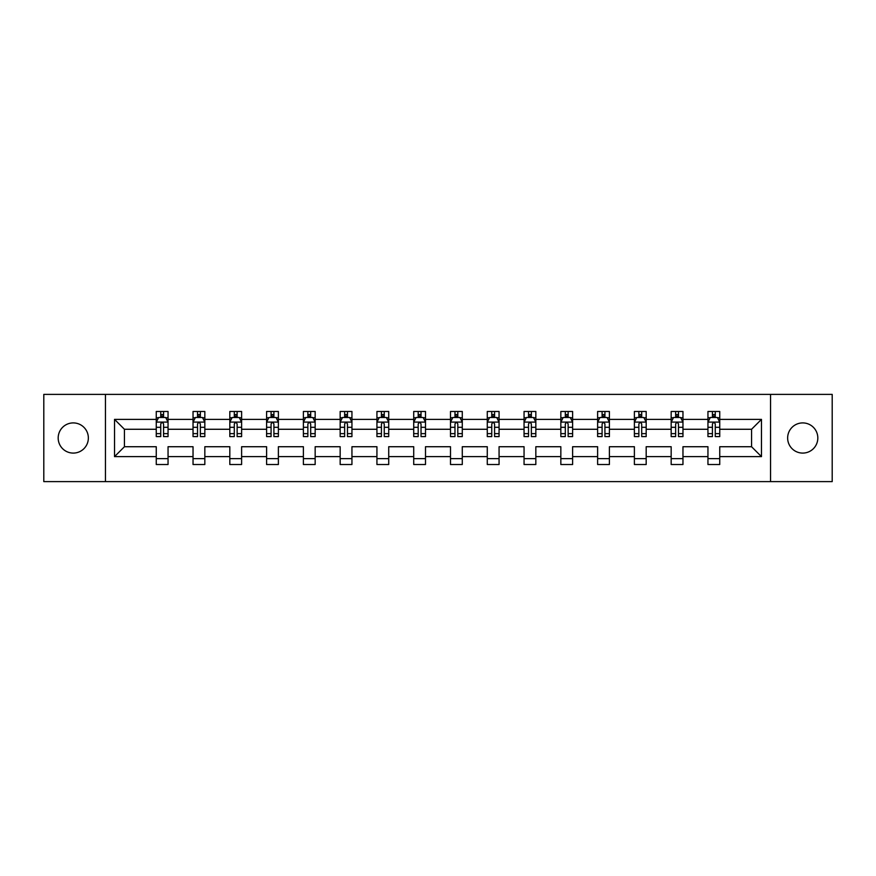 <?xml version="1.0" encoding="UTF-8"?>
<svg xmlns="http://www.w3.org/2000/svg" width="876" height="876" viewBox="0 0 876 876"><rect width="100%" height="100%" fill="white"/><g stroke="black" fill="none" stroke-linecap="round" stroke-linejoin="round"><path stroke-width="1.31" d="M802.734 422.911A15.089 15.089 0 0 0 787.644 438A15.089 15.089 0 0 0 802.734 453.089A15.089 15.089 0 0 0 817.823 438A15.089 15.089 0 0 0 802.734 422.911M73.266 422.911A15.089 15.089 0 0 0 58.177 438A15.089 15.089 0 0 0 73.266 453.089A15.089 15.089 0 0 0 88.356 438A15.089 15.089 0 0 0 73.266 422.911M770.552 481.614L832.2 481.614L832.2 394.386L770.552 394.386L770.552 481.614L105.448 481.614L105.448 394.386L43.8 394.386L43.8 481.614L105.448 481.614M719.743 456.626L719.743 446.727L751.564 446.727L761.474 456.626L719.743 456.626L719.743 464.521L707.95 464.521L707.95 456.626L682.962 456.626L682.962 464.521L671.169 464.521L671.169 456.626L646.181 456.626L646.181 464.521L634.388 464.521L634.388 456.626L609.4 456.626L609.4 464.521L597.618 464.521L597.618 456.626L572.619 456.626L572.619 464.521L560.837 464.521L560.837 456.626L535.838 456.626L535.838 464.521L524.056 464.521L524.056 456.626L499.068 456.626L499.068 464.521L487.275 464.521L487.275 456.626L462.287 456.626L462.287 464.521L450.494 464.521L450.494 456.626L425.506 456.626L425.506 464.521L413.713 464.521L413.713 456.626L388.725 456.626L388.725 464.521L376.932 464.521L376.932 456.626L351.944 456.626L351.944 464.521L340.162 464.521L340.162 456.626L315.163 456.626L315.163 464.521L303.381 464.521L303.381 456.626L278.382 456.626L278.382 464.521L266.6 464.521L266.6 456.626L241.612 456.626L241.612 464.521L229.819 464.521L229.819 456.626L204.831 456.626L204.831 464.521L193.038 464.521L193.038 456.626L168.05 456.626L168.05 464.521L156.256 464.521L156.256 456.626L114.526 456.626L114.526 419.374L156.256 419.374L156.256 411.479L168.05 411.479L168.05 419.374L193.038 419.374L193.038 411.479L204.831 411.479L204.831 419.374L229.819 419.374L229.819 411.479L241.612 411.479L241.612 419.374L266.6 419.374L266.6 411.479L278.382 411.479L278.382 419.374L303.381 419.374L303.381 411.479L315.163 411.479L315.163 419.374L340.162 419.374L340.162 411.479L351.944 411.479L351.944 419.374L376.932 419.374L376.932 411.479L388.725 411.479L388.725 419.374L413.713 419.374L413.713 411.479L425.506 411.479L425.506 419.374L450.494 419.374L450.494 411.479L462.287 411.479L462.287 419.374L487.275 419.374L487.275 411.479L499.068 411.479L499.068 419.374L524.056 419.374L524.056 411.479L535.838 411.479L535.838 419.374L560.837 419.374L560.837 411.479L572.619 411.479L572.619 419.374L597.618 419.374L597.618 411.479L609.4 411.479L609.4 419.374L634.388 419.374L634.388 411.479L646.181 411.479L646.181 419.374L671.169 419.374L671.169 411.479L682.962 411.479L682.962 419.374L707.95 419.374L707.95 411.479L719.743 411.479L719.743 419.374L761.474 419.374L761.474 456.626M770.552 394.386L105.448 394.386M707.95 419.374L707.95 429.273L682.962 429.273L682.962 419.374M682.962 456.626L682.962 446.727L707.95 446.727L707.95 456.626M671.169 419.374L671.169 429.273L646.181 429.273L646.181 419.374M646.181 456.626L646.181 446.727L671.169 446.727L671.169 456.626M634.388 419.374L634.388 429.273L609.4 429.273L609.4 419.374M609.4 456.626L609.4 446.727L634.388 446.727L634.388 456.626M597.618 419.374L597.618 429.273L572.619 429.273L572.619 419.374M572.619 456.626L572.619 446.727L597.618 446.727L597.618 456.626M560.837 419.374L560.837 429.273L535.838 429.273L535.838 419.374M535.838 456.626L535.838 446.727L560.837 446.727L560.837 456.626M524.056 419.374L524.056 429.273L499.068 429.273L499.068 419.374M499.068 456.626L499.068 446.727L524.056 446.727L524.056 456.626M487.275 419.374L487.275 429.273L462.287 429.273L462.287 419.374M462.287 456.626L462.287 446.727L487.275 446.727L487.275 456.626M450.494 419.374L450.494 429.273L425.506 429.273L425.506 419.374M425.506 456.626L425.506 446.727L450.494 446.727L450.494 456.626M413.713 419.374L413.713 429.273L388.725 429.273L388.725 419.374M388.725 456.626L388.725 446.727L413.713 446.727L413.713 456.626M376.932 419.374L376.932 429.273L351.944 429.273L351.944 419.374M351.944 456.626L351.944 446.727L376.932 446.727L376.932 456.626M340.162 419.374L340.162 429.273L315.163 429.273L315.163 419.374M315.163 456.626L315.163 446.727L340.162 446.727L340.162 456.626M303.381 419.374L303.381 429.273L278.382 429.273L278.382 419.374M278.382 456.626L278.382 446.727L303.381 446.727L303.381 456.626M266.6 419.374L266.6 429.273L241.612 429.273L241.612 419.374M241.612 456.626L241.612 446.727L266.6 446.727L266.6 456.626M229.819 419.374L229.819 429.273L204.831 429.273L204.831 419.374M204.831 456.626L204.831 446.727L229.819 446.727L229.819 456.626M193.038 419.374L193.038 429.273L168.05 429.273L168.05 419.374M168.05 456.626L168.05 446.727L193.038 446.727L193.038 456.626M156.256 419.374L156.256 429.273L124.436 429.273L124.436 446.727L156.256 446.727L156.256 456.626M114.526 419.374L124.436 429.273M751.564 446.727L751.564 429.273L719.743 429.273L719.743 419.374M712.429 417.37L715.265 417.37M675.648 417.37L678.484 417.37M638.867 417.37L641.703 417.37M602.097 417.37L604.922 417.37M565.316 417.37L568.141 417.37M528.535 417.37L531.36 417.37M491.754 417.37L494.579 417.37M454.972 417.37L457.809 417.37M418.191 417.37L421.027 417.37M381.421 417.37L384.246 417.37M344.64 417.37L347.465 417.37M307.859 417.37L310.684 417.37M271.078 417.37L273.903 417.37M234.297 417.37L237.133 417.37M197.516 417.37L200.352 417.37M160.735 417.37L163.571 417.37M156.256 458.63L168.05 458.63M193.038 458.63L204.831 458.63M229.819 458.63L241.612 458.63M266.6 458.63L278.382 458.63M303.381 458.63L315.163 458.63M340.162 458.63L351.944 458.63M376.932 458.63L388.725 458.63M413.713 458.63L425.506 458.63M450.494 458.63L462.287 458.63M487.275 458.63L499.068 458.63M524.056 458.63L535.838 458.63M560.837 458.63L572.619 458.63M597.618 458.63L609.4 458.63M634.388 458.63L646.181 458.63M671.169 458.63L682.962 458.63M707.95 458.63L719.743 458.63M124.436 446.727L114.526 456.626M761.474 419.374L751.564 429.273M163.571 414.545L160.735 414.545M158.479 417.775L156.256 417.775L156.256 411.479L160.735 411.479L160.735 417.491M156.256 433.631L156.256 436.587L160.735 436.587L160.735 433.631L156.256 433.631L156.256 429.273M168.05 429.273L168.05 436.587L163.571 436.587L163.571 423.973C162.629 422.155 161.688 422.155 160.735 423.973L160.735 433.631M165.827 417.775L168.05 417.775L168.05 411.479L165.925 411.479M168.05 422.199L165.695 417.491L158.622 417.491L156.256 422.199M163.571 417.491L163.571 411.479L168.05 411.479M158.381 411.479L156.256 411.479M200.352 414.545L197.516 414.545M195.26 417.775L193.038 417.775L193.038 411.479L197.516 411.479L197.516 417.491M193.038 433.631L193.038 436.587L197.516 436.587L197.516 433.631L193.038 433.631L193.038 429.273M204.831 429.273L204.831 436.587L200.352 436.587L200.352 423.973C199.41 422.155 198.469 422.155 197.516 423.973L197.516 433.631M202.608 417.775L204.831 417.775L204.831 411.479L202.706 411.479M204.831 422.199L202.465 417.491L195.392 417.491L193.038 422.199M200.352 417.491L200.352 411.479L204.831 411.479M195.162 411.479L193.038 411.479M237.133 414.545L234.297 414.545M232.03 417.775L229.819 417.775L229.819 411.479L234.297 411.479L234.297 417.491M229.819 433.631L229.819 436.587L234.297 436.587L234.297 433.631L229.819 433.631L229.819 429.273M241.612 429.273L241.612 436.587L237.133 436.587L237.133 423.973C236.181 422.155 235.239 422.155 234.297 423.973L234.297 433.631M239.389 417.775L241.612 417.775L241.612 411.479L239.487 411.479M241.612 422.199L239.247 417.491L232.173 417.491L229.819 422.199M237.133 417.491L237.133 411.479L241.612 411.479M231.943 411.479L229.819 411.479M273.903 414.545L271.078 414.545M268.812 417.775L266.6 417.775L266.6 411.479L271.078 411.479L271.078 417.491M266.6 433.631L266.6 436.587L271.078 436.587L271.078 433.631L266.6 433.631L266.6 429.273M278.382 429.273L278.382 436.587L273.903 436.587L273.903 423.973C272.962 422.155 272.02 422.155 271.078 423.973L271.078 433.631M276.17 417.775L278.382 417.775L278.382 411.479L276.269 411.479M278.382 422.199L276.028 417.491L268.954 417.491L266.6 422.199M273.903 417.491L273.903 411.479L278.382 411.479M268.724 411.479L266.6 411.479M310.684 414.545L307.859 414.545M305.593 417.775L303.381 417.775L303.381 411.479L307.859 411.479L307.859 417.491M303.381 433.631L303.381 436.587L307.859 436.587L307.859 433.631L303.381 433.631L303.381 429.273M315.163 429.273L315.163 436.587L310.684 436.587L310.684 423.973C309.743 422.155 308.801 422.155 307.859 423.973L307.859 433.631M312.951 417.775L315.163 417.775L315.163 411.479L313.05 411.479M315.163 422.199L312.809 417.491L305.735 417.491L303.381 422.199M310.684 417.491L310.684 411.479L315.163 411.479M305.505 411.479L303.381 411.479M347.465 414.545L344.64 414.545M342.374 417.775L340.162 417.775L340.162 411.479L344.64 411.479L344.64 417.491M340.162 433.631L340.162 436.587L344.64 436.587L344.64 433.631L340.162 433.631L340.162 429.273M351.944 429.273L351.944 436.587L347.465 436.587L347.465 423.973C346.524 422.155 345.582 422.155 344.64 423.973L344.64 433.631M349.732 417.775L351.944 417.775L351.944 411.479L349.82 411.479M351.944 422.199L349.59 417.491L342.516 417.491L340.162 422.199M347.465 417.491L347.465 411.479L351.944 411.479M342.275 411.479L340.162 411.479M384.246 414.545L381.421 414.545M379.155 417.775L376.932 417.775L376.932 411.479L381.421 411.479L381.421 417.491M376.932 433.631L376.932 436.587L381.421 436.587L381.421 433.631L376.932 433.631L376.932 429.273M388.725 429.273L388.725 436.587L384.246 436.587L384.246 423.973C383.305 422.155 382.363 422.155 381.421 423.973L381.421 433.631M386.513 417.775L388.725 417.775L388.725 411.479L386.601 411.479M388.725 422.199L386.371 417.491L379.297 417.491L376.932 422.199M384.246 417.491L384.246 411.479L388.725 411.479M379.056 411.479L376.932 411.479M421.027 414.545L418.191 414.545M415.936 417.775L413.713 417.775L413.713 411.479L418.191 411.479L418.191 417.491M413.713 433.631L413.713 436.587L418.191 436.587L418.191 433.631L413.713 433.631L413.713 429.273M425.506 429.273L425.506 436.587L421.027 436.587L421.027 423.973C420.086 422.155 419.144 422.155 418.191 423.973L418.191 433.631M423.283 417.775L425.506 417.775L425.506 411.479L423.382 411.479M425.506 422.199L423.152 417.491L416.078 417.491L413.713 422.199M421.027 417.491L421.027 411.479L425.506 411.479M415.837 411.479L413.713 411.479M457.809 414.545L454.972 414.545M452.717 417.775L450.494 417.775L450.494 411.479L454.972 411.479L454.972 417.491M450.494 433.631L450.494 436.587L454.972 436.587L454.972 433.631L450.494 433.631L450.494 429.273M462.287 429.273L462.287 436.587L457.809 436.587L457.809 423.973C456.867 422.155 455.914 422.155 454.972 423.973L454.972 433.631M460.064 417.775L462.287 417.775L462.287 411.479L460.163 411.479M462.287 422.199L459.922 417.491L452.848 417.491L450.494 422.199M457.809 417.491L457.809 411.479L462.287 411.479M452.618 411.479L450.494 411.479M494.579 414.545L491.754 414.545M489.487 417.775L487.275 417.775L487.275 411.479L491.754 411.479L491.754 417.491M487.275 433.631L487.275 436.587L491.754 436.587L491.754 433.631L487.275 433.631L487.275 429.273M499.068 429.273L499.068 436.587L494.579 436.587L494.579 423.973C493.637 422.155 492.695 422.155 491.754 423.973L491.754 433.631M496.845 417.775L499.068 417.775L499.068 411.479L496.944 411.479M499.068 422.199L496.703 417.491L489.629 417.491L487.275 422.199M494.579 417.491L494.579 411.479L499.068 411.479M489.399 411.479L487.275 411.479M531.36 414.545L528.535 414.545M526.268 417.775L524.056 417.775L524.056 411.479L528.535 411.479L528.535 417.491M524.056 433.631L524.056 436.587L528.535 436.587L528.535 433.631L524.056 433.631L524.056 429.273M535.838 429.273L535.838 436.587L531.36 436.587L531.36 423.973C530.418 422.155 529.476 422.155 528.535 423.973L528.535 433.631M533.626 417.775L535.838 417.775L535.838 411.479L533.725 411.479M535.838 422.199L533.484 417.491L526.41 417.491L524.056 422.199M531.36 417.491L531.36 411.479L535.838 411.479M526.18 411.479L524.056 411.479M568.141 414.545L565.316 414.545M563.049 417.775L560.837 417.775L560.837 411.479L565.316 411.479L565.316 417.491M560.837 433.631L560.837 436.587L565.316 436.587L565.316 433.631L560.837 433.631L560.837 429.273M572.619 429.273L572.619 436.587L568.141 436.587L568.141 423.973C567.199 422.155 566.257 422.155 565.316 423.973L565.316 433.631M570.407 417.775L572.619 417.775L572.619 411.479L570.495 411.479M572.619 422.199L570.265 417.491L563.191 417.491L560.837 422.199M568.141 417.491L568.141 411.479L572.619 411.479M562.95 411.479L560.837 411.479M604.922 414.545L602.097 414.545M599.83 417.775L597.618 417.775L597.618 411.479L602.097 411.479L602.097 417.491M597.618 433.631L597.618 436.587L602.097 436.587L602.097 433.631L597.618 433.631L597.618 429.273M609.4 429.273L609.4 436.587L604.922 436.587L604.922 423.973C603.98 422.155 603.038 422.155 602.097 423.973L602.097 433.631M607.188 417.775L609.4 417.775L609.4 411.479L607.276 411.479M609.4 422.199L607.046 417.491L599.972 417.491L597.618 422.199M604.922 417.491L604.922 411.479L609.4 411.479M599.731 411.479L597.618 411.479M641.703 414.545L638.867 414.545M636.611 417.775L634.388 417.775L634.388 411.479L638.867 411.479L638.867 417.491M634.388 433.631L634.388 436.587L638.867 436.587L638.867 433.631L634.388 433.631L634.388 429.273M646.181 429.273L646.181 436.587L641.703 436.587L641.703 423.973C640.761 422.155 639.819 422.155 638.867 423.973L638.867 433.631M643.97 417.775L646.181 417.775L646.181 411.479L644.057 411.479M646.181 422.199L643.827 417.491L636.753 417.491L634.388 422.199M641.703 417.491L641.703 411.479L646.181 411.479M636.513 411.479L634.388 411.479M678.484 414.545L675.648 414.545M673.392 417.775L671.169 417.775L671.169 411.479L675.648 411.479L675.648 417.491M671.169 433.631L671.169 436.587L675.648 436.587L675.648 433.631L671.169 433.631L671.169 429.273M682.962 429.273L682.962 436.587L678.484 436.587L678.484 423.973C677.542 422.155 676.601 422.155 675.648 423.973L675.648 433.631M680.74 417.775L682.962 417.775L682.962 411.479L680.838 411.479M682.962 422.199L680.608 417.491L673.534 417.491L671.169 422.199M678.484 417.491L678.484 411.479L682.962 411.479M673.294 411.479L671.169 411.479M715.265 414.545L712.429 414.545M710.173 417.775L707.95 417.775L707.95 411.479L712.429 411.479L712.429 417.491M707.95 433.631L707.95 436.587L712.429 436.587L712.429 433.631L707.95 433.631L707.95 429.273M719.743 429.273L719.743 436.587L715.265 436.587L715.265 423.973C714.323 422.155 713.371 422.155 712.429 423.973L712.429 433.631M717.521 417.775L719.743 417.775L719.743 411.479L717.619 411.479M719.743 422.199L717.378 417.491L710.305 417.491L707.95 422.199M715.265 417.491L715.265 411.479L719.743 411.479M710.075 411.479L707.95 411.479M167.995 422.09L156.322 422.09M168.05 433.631L163.571 433.631M160.735 427.313L156.256 427.313M168.05 427.313L163.571 427.313M163.571 416.045L160.735 416.045M204.765 422.09L193.103 422.09M204.831 433.631L200.352 433.631M197.516 427.313L193.038 427.313M204.831 427.313L200.352 427.313M200.352 416.045L197.516 416.045M241.546 422.09L229.873 422.09M241.612 433.631L237.133 433.631M234.297 427.313L229.819 427.313M241.612 427.313L237.133 427.313M237.133 416.045L234.297 416.045M278.327 422.09L266.654 422.09M278.382 433.631L273.903 433.631M271.078 427.313L266.6 427.313M278.382 427.313L273.903 427.313M273.903 416.045L271.078 416.045M315.108 422.09L303.435 422.09M315.163 433.631L310.684 433.631M307.859 427.313L303.381 427.313M315.163 427.313L310.684 427.313M310.684 416.045L307.859 416.045M351.889 422.09L340.216 422.09M351.944 433.631L347.465 433.631M344.64 427.313L340.162 427.313M351.944 427.313L347.465 427.313M347.465 416.045L344.64 416.045M388.67 422.09L376.998 422.09M388.725 433.631L384.246 433.631M381.421 427.313L376.932 427.313M388.725 427.313L384.246 427.313M384.246 416.045L381.421 416.045M425.44 422.09L413.779 422.09M425.506 433.631L421.027 433.631M418.191 427.313L413.713 427.313M425.506 427.313L421.027 427.313M421.027 416.045L418.191 416.045M462.221 422.09L450.56 422.09M462.287 433.631L457.809 433.631M454.972 427.313L450.494 427.313M462.287 427.313L457.809 427.313M457.809 416.045L454.972 416.045M499.002 422.09L487.33 422.09M499.068 433.631L494.579 433.631M491.754 427.313L487.275 427.313M499.068 427.313L494.579 427.313M494.579 416.045L491.754 416.045M535.784 422.09L524.111 422.09M535.838 433.631L531.36 433.631M528.535 427.313L524.056 427.313M535.838 427.313L531.36 427.313M531.36 416.045L528.535 416.045M572.565 422.09L560.892 422.09M572.619 433.631L568.141 433.631M565.316 427.313L560.837 427.313M572.619 427.313L568.141 427.313M568.141 416.045L565.316 416.045M609.346 422.09L597.673 422.09M609.4 433.631L604.922 433.631M602.097 427.313L597.618 427.313M609.4 427.313L604.922 427.313M604.922 416.045L602.097 416.045M646.127 422.09L634.454 422.09M646.181 433.631L641.703 433.631M638.867 427.313L634.388 427.313M646.181 427.313L641.703 427.313M641.703 416.045L638.867 416.045M682.897 422.09L671.235 422.09M682.962 433.631L678.484 433.631M675.648 427.313L671.169 427.313M682.962 427.313L678.484 427.313M678.484 416.045L675.648 416.045M719.678 422.09L708.005 422.09M719.743 433.631L715.265 433.631M712.429 427.313L707.95 427.313M719.743 427.313L715.265 427.313M715.265 416.045L712.429 416.045"/></g></svg>
